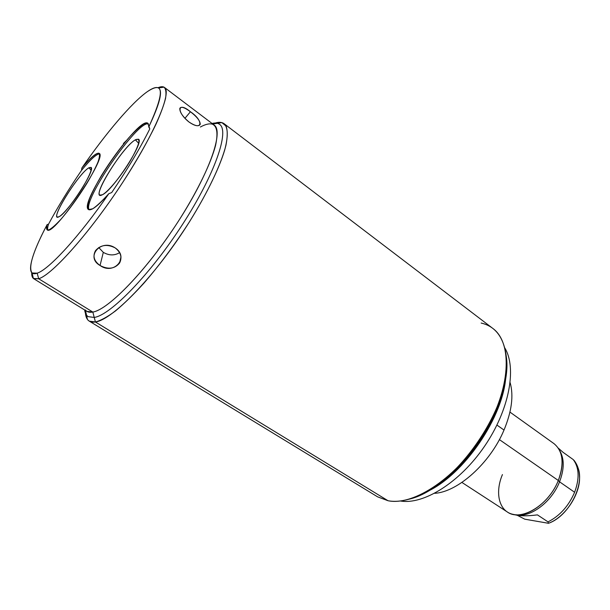 <?xml version="1.0" encoding="UTF-8"?>
<svg xmlns="http://www.w3.org/2000/svg" width="610" height="610" viewBox="0 0 610 610"><rect width="100%" height="100%" fill="white"/><g stroke="black" fill="none" stroke-linecap="round" stroke-linejoin="round"><path stroke-width="0.91" d="M400.32 500.978C423.325 505.111 459.803 482.601 484.523 446.299C509.342 410.065 517.036 367.891 504.813 347.967C517.036 367.891 509.342 410.065 484.523 446.299C459.803 482.601 423.325 505.111 400.32 500.978M425.917 492.156C463.676 475.663 504.287 416.195 505.911 375.02C504.287 416.195 463.676 475.663 425.917 492.156M224.129 123.716L492.705 328.332C512.751 342.706 510.905 388.6 484.332 432.658C457.957 476.799 414.129 506.178 388.051 500.741L377.62 496.845L89.296 321.142L95.419 321.981L388.051 500.741L95.419 321.981C112.065 319.991 153.247 278.068 186.393 226.623C204.8 197.823 218.609 170.007 224.579 150.418C228.353 136.518 228.048 127.475 224.129 123.716C221.987 122.13 219.036 121.901 215.261 123.022L221.857 122.61L226.112 126.133C227.644 130.448 227.583 136.853 225.936 145.332C221.277 163.876 208.14 191.799 189.618 221.56C174.978 244.351 159.706 264.931 143.785 283.315C133.605 294.47 124.196 303.658 115.564 310.887C107.558 316.834 100.848 320.532 95.419 321.981L92.827 312.061C108.923 309.712 149.572 267.066 180.995 217.114C198.41 189.222 210.907 163.045 215.528 145.592C218.197 133.293 217.107 126.14 212.257 124.127C209.299 123.342 205.341 124.303 200.377 127.017M85.369 309.933C86.925 311.985 89.411 312.694 92.827 312.061L95.419 321.981C91.774 322.553 89.113 321.699 87.444 319.426L85.43 313.136C85.758 317.055 87.047 319.724 89.296 321.142M388.051 500.741C394.205 501.862 401.098 501.367 408.723 499.27C455.434 489.189 513.887 403.599 506.277 356.415C503.822 337.444 495.45 326.319 481.153 323.048M164.433 87.421L214.179 125.073C223.885 131.333 209.436 173.202 178.196 221.506C147.056 269.826 108.458 309.697 92.827 312.061L38.674 278.755C52.231 274.805 89.983 232.479 122.374 182.916C154.856 133.369 172.081 92.057 164.433 87.421C163.007 86.376 160.865 86.483 157.998 87.726L164.014 87.154C165.92 88.915 166.439 92.644 165.562 98.355C163.846 105.179 160.666 113.757 156.038 124.089C147.894 141.055 136.968 160.209 123.266 181.559C90.722 231.609 52.346 274.797 38.674 278.755L37.179 273.166C48.77 269.689 79.59 236.207 108.793 193.69L111.683 192.577C127.528 169.29 140.231 148.062 149.793 128.893L148.764 126.972C159.82 103.784 163.053 90.776 158.47 87.939C156.229 86.788 152.53 88.015 147.391 91.622C131.859 102.48 105.355 133.826 81.854 168.024C89.685 158.737 95.846 153.247 98.698 153.156C99.933 154.101 99.697 157.067 97.989 162.039C95.427 168.063 91.66 175.276 86.704 183.679C78.21 197.274 69.624 209.131 60.954 219.257C55.845 224.785 51.858 228.315 48.991 229.84C46.947 230.092 46.329 228.338 47.145 224.587C30.569 255.704 24.903 277.642 37.179 273.166C48.77 269.689 79.59 236.207 108.793 193.69C102.35 200.865 97.013 205.89 92.789 208.75L88.641 209.634C87.382 207.964 87.726 204.251 89.678 198.494C92.484 191.799 96.449 184.083 101.588 175.329C110.227 161.406 119.331 148.855 128.885 137.685C134.772 131.242 139.736 126.682 143.762 124.005C147.018 122.64 148.688 123.632 148.764 126.972C164.639 92.301 164.181 80.52 147.391 91.622C131.859 102.48 105.355 133.826 81.854 168.024L81.542 170.35C68.755 189.07 57.752 207.011 48.541 224.167L47.145 224.587C33.054 251.358 28.037 267.493 32.086 272.998L37.179 273.166L38.674 278.755L33.367 278.457L31.712 272.639C31.598 275.758 32.284 277.794 33.771 278.747L38.674 278.755L92.827 312.061L86.948 311.375L33.771 278.747M108.793 193.69L111.683 192.577C127.528 169.29 140.231 148.062 149.793 128.893L147.933 123.319C139.133 115.252 77.889 204.213 88.519 209.558C91.469 210.999 98.225 205.707 108.793 193.69M89.205 209.825C81.877 201.125 137.662 120.094 148.421 123.876C137.662 120.094 81.877 201.125 89.205 209.825M102.32 194.781C107.917 192.081 121.321 175.871 130.357 160.72C139.682 144.227 141.352 137.265 135.359 139.82C121.878 147.117 88.458 202.345 102.32 194.781C112.873 190.572 144.837 141.299 138.462 139.194L135.359 139.82L138.661 143.297L135.359 139.82C123.8 146.003 93.772 192.722 99.926 195.116L102.32 194.781M115.137 247.881C100.841 238.35 85.072 257.115 100.048 265.495C113.879 275.522 129.755 257.351 115.137 247.881C107.207 243.901 100.673 244.808 95.534 250.611C92.529 256.154 94.031 261.118 100.048 265.495L103.303 252.357L98.736 247.546L103.303 252.357L100.048 265.495C108.145 269.75 114.657 268.926 119.598 263.017C122.343 257.382 120.856 252.334 115.137 247.881M190.419 111.752C177.838 101.062 175.947 111.607 188.947 121.977C202.65 131.577 203.831 120.711 190.419 111.752C184.555 107.375 181.025 106.247 179.828 108.351C179.584 112.011 182.619 116.548 188.947 121.977C195.032 125.995 198.791 126.788 200.225 124.356C200.263 121.001 196.992 116.8 190.419 111.752L184.922 118.348L190.419 111.752M119.606 252.654C114.466 255.727 109.03 255.636 103.303 252.357C109.03 255.636 114.466 255.727 119.606 252.654M81.854 168.024L81.542 170.35C90.326 159.614 96.327 154.117 99.552 153.857C96.327 154.117 90.326 159.614 81.542 170.35C68.755 189.07 57.752 207.011 48.541 224.167L47.145 224.587C46.322 227.499 46.345 229.261 47.222 229.863C53.154 237.282 108.305 155.939 99.133 153.339C96.594 152.393 90.837 157.288 81.854 168.024M47.862 230.054C47.374 229.032 47.603 227.072 48.541 224.167C47.603 227.072 47.374 229.032 47.862 230.054M58.911 216.794C63.257 214.705 74.664 200.644 82.838 187.186C91.386 172.477 93.391 166.019 88.846 167.826C78.37 173.4 47.999 222.833 58.911 216.794C67.23 213.569 96.197 168.817 90.959 167.384L88.846 167.826L91.142 170.159L88.846 167.826C79.704 172.615 52.239 215.315 57.287 217.03L58.911 216.794M123.395 143.502L126.255 140.735M496.936 425.078L504.012 430.042C490.257 463.112 457.706 492.117 434.663 493.307C457.706 492.117 490.257 463.112 504.012 430.042L496.936 425.078M510.166 382.744C513.765 395.684 511.714 411.445 504.012 430.042C511.714 411.445 513.765 395.684 510.166 382.744M509.952 412.093L553.987 443.638C563.015 451.118 564.456 463.409 558.318 480.489L499.392 439.604L558.318 480.489C563.312 467.359 563.373 456.669 558.501 448.434M559.827 450.866C564.441 458.895 564.349 469.204 559.553 481.816L558.318 480.489L559.553 481.816C551.707 502.068 530.281 517.997 516.182 514.771C530.281 517.997 551.707 502.068 559.553 481.816L574.612 492.262C568.703 505.964 559.843 515.846 548.024 521.885L537.433 514.878C526.88 516.22 519.11 516.106 514.131 514.55C519.11 516.106 526.88 516.22 537.433 514.878L548.024 521.885L548.512 523.296L524.737 519.171L517.25 515.29L524.737 519.171L548.512 523.296L548.024 521.885C559.843 515.846 568.703 505.964 574.612 492.262C579.668 478.514 579.218 467.634 573.255 459.597L563.038 452.292L573.255 459.597C579.218 467.634 579.668 478.514 574.612 492.262L559.553 481.816C564.349 469.204 564.441 458.895 559.827 450.866M502.434 474.572C494.565 493.048 499.132 511.866 513.429 514.421C527.894 517.951 550.174 501.489 558.318 480.489C548.863 505.233 520.658 521.969 507.322 511.973L461.915 482.434M576.092 464.37C587.102 479.529 570.746 515.336 548.748 523.205C565.691 516.883 581.086 492.994 579.462 475.632C579.157 469.677 577.319 464.546 573.957 460.245M558.31 448.152L563.038 452.292L558.31 448.152M84.645 309.964C85.072 313.204 86.262 315.439 88.221 316.666L94.23 317.436C110.418 315.263 150.403 274.279 182.626 224.266C214.964 174.277 229.734 130.898 219.569 124.333C217.717 122.961 215.2 122.663 212.028 123.449M506.163 372.245C504.356 414.762 462.365 476.25 423.424 493.399M221.857 122.61L212.806 124.043M87.444 319.426L85.484 310.475M32.086 272.998L33.367 278.457M158.47 87.939L164.014 87.154M119.606 263.017L120.948 256.871"/></g></svg>
